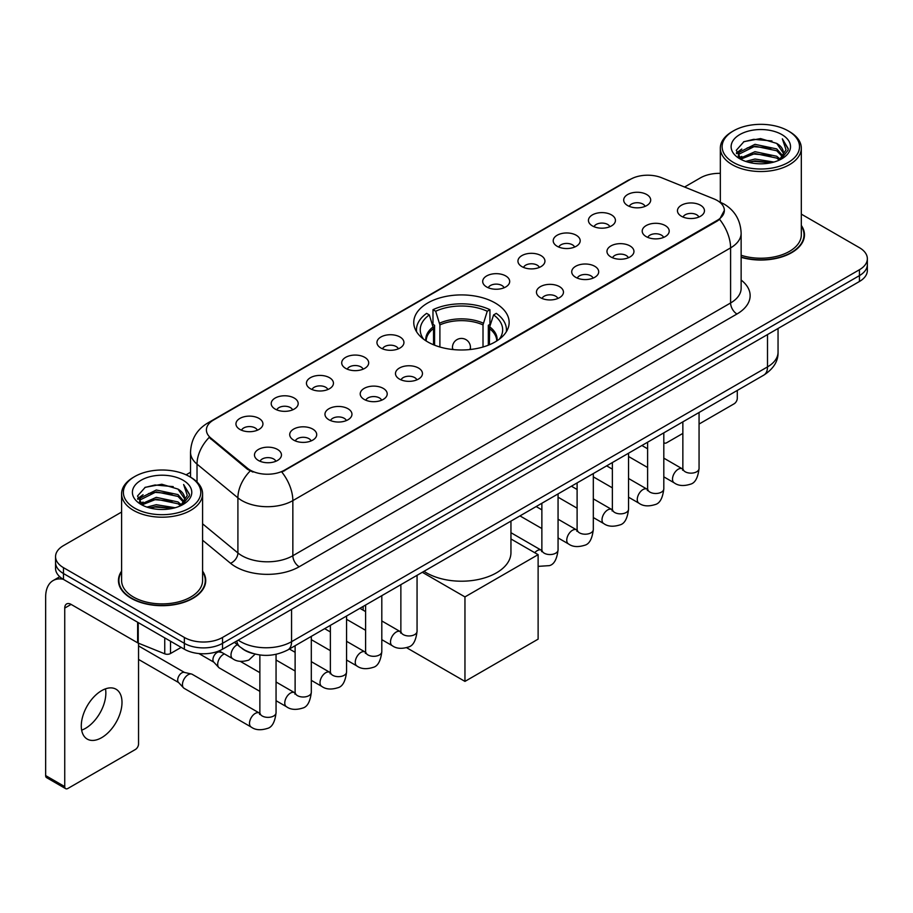 <?xml version="1.0" encoding="UTF-8"?>
<svg xmlns="http://www.w3.org/2000/svg" width="913" height="913" viewBox="0 0 913 913"><rect width="100%" height="100%" fill="white"/><g stroke="black" fill="none" stroke-linecap="round" stroke-linejoin="round"><path stroke-width="1.37" d="M495.177 302.979A47.693 27.538 0 0 0 443.204 297.01A47.693 27.538 0 0 0 413.76 322.449A47.693 27.538 0 0 0 427.729 341.919A47.693 27.538 0 0 0 479.702 347.887A47.693 27.538 0 0 0 509.146 322.449A47.693 27.538 0 0 0 495.177 302.979M592.4 225.91A13.501 7.795 180 0 1 589.718 223.708A13.501 7.795 180 0 1 594.192 214.019A13.501 7.795 180 0 1 611.493 214.897A13.501 7.795 180 0 1 614.164 223.708A13.501 7.795 180 0 1 592.4 225.91M609.838 226.721A8.103 4.679 0 0 0 607.67 224.45A8.103 4.679 0 0 0 599.693 223.263A8.103 4.679 0 0 0 594.043 226.721M557.147 246.27A13.501 7.795 180 0 1 554.476 244.056A13.501 7.795 180 0 1 558.939 234.379A13.501 7.795 180 0 1 576.24 235.246A13.501 7.795 180 0 1 578.922 244.056A13.501 7.795 180 0 1 557.147 246.27M574.597 247.069A8.103 4.679 0 0 0 572.417 244.798A8.103 4.679 0 0 0 564.439 243.611A8.103 4.679 0 0 0 558.79 247.069M521.905 266.619A13.501 7.795 180 0 1 519.223 264.416A13.501 7.795 180 0 1 523.697 254.727A13.501 7.795 180 0 1 540.987 255.594A13.501 7.795 180 0 1 543.669 264.416A13.501 7.795 180 0 1 521.905 266.619M539.343 267.429A8.103 4.679 0 0 0 537.175 265.147A8.103 4.679 0 0 0 529.198 263.96A8.103 4.679 0 0 0 523.548 267.429M486.652 286.967A13.501 7.795 180 0 1 483.97 284.765A13.501 7.795 180 0 1 488.444 275.075A13.501 7.795 180 0 1 505.734 275.943A13.501 7.795 180 0 1 508.415 284.765A13.501 7.795 180 0 1 486.652 286.967M504.09 287.778A8.103 4.679 0 0 0 501.922 285.495A8.103 4.679 0 0 0 493.944 284.308A8.103 4.679 0 0 0 488.295 287.778M380.904 348.024A13.501 7.795 180 0 1 378.222 345.822A13.501 7.795 180 0 1 382.695 336.132A13.501 7.795 180 0 1 399.985 337A13.501 7.795 180 0 1 402.667 345.822A13.501 7.795 180 0 1 380.904 348.024M398.342 348.823A8.103 4.679 0 0 0 396.174 346.552A8.103 4.679 0 0 0 388.196 345.365A8.103 4.679 0 0 0 382.547 348.823M345.65 368.373A13.501 7.795 180 0 1 342.98 366.17A13.501 7.795 180 0 1 347.442 356.481A13.501 7.795 180 0 1 364.744 357.348A13.501 7.795 180 0 1 367.414 366.17A13.501 7.795 180 0 1 345.65 368.373M363.1 369.183A8.103 4.679 0 0 0 360.92 366.9A8.103 4.679 0 0 0 352.943 365.714A8.103 4.679 0 0 0 347.294 369.183M310.409 388.721A13.501 7.795 180 0 1 307.727 386.519A13.501 7.795 180 0 1 312.2 376.829A13.501 7.795 180 0 1 329.49 377.697A13.501 7.795 180 0 1 332.172 386.519A13.501 7.795 180 0 1 310.409 388.721M327.847 389.531A8.103 4.679 0 0 0 325.679 387.249A8.103 4.679 0 0 0 317.69 386.073A8.103 4.679 0 0 0 312.052 389.531M275.155 409.07A13.501 7.795 180 0 1 272.473 406.867A13.501 7.795 180 0 1 276.947 397.189A13.501 7.795 180 0 1 294.237 398.057A13.501 7.795 180 0 1 296.919 406.867A13.501 7.795 180 0 1 275.155 409.07M292.594 409.88A8.103 4.679 0 0 0 290.425 407.609A8.103 4.679 0 0 0 282.448 406.422A8.103 4.679 0 0 0 276.799 409.88M239.902 429.43A13.501 7.795 180 0 1 237.22 427.216A13.501 7.795 180 0 1 241.694 417.538A13.501 7.795 180 0 1 258.995 418.405A13.501 7.795 180 0 1 261.666 427.216A13.501 7.795 180 0 1 239.902 429.43M257.352 430.228A8.103 4.679 0 0 0 255.172 427.957A8.103 4.679 0 0 0 247.195 426.77A8.103 4.679 0 0 0 241.546 430.228M627.653 205.562A13.501 7.795 180 0 1 624.971 203.359A13.501 7.795 180 0 1 629.445 193.67A13.501 7.795 180 0 1 646.735 194.537A13.501 7.795 180 0 1 649.417 203.359A13.501 7.795 180 0 1 627.653 205.562M645.092 206.372A8.103 4.679 0 0 0 642.923 204.09A8.103 4.679 0 0 0 634.946 202.903A8.103 4.679 0 0 0 629.297 206.372M646.164 236.604A13.501 7.795 180 0 1 643.482 234.401A13.501 7.795 180 0 1 647.956 224.712A13.501 7.795 180 0 1 665.257 225.579A13.501 7.795 180 0 1 667.928 234.401A13.501 7.795 180 0 1 646.164 236.604M663.614 237.414A8.103 4.679 0 0 0 661.434 235.132A8.103 4.679 0 0 0 653.457 233.945A8.103 4.679 0 0 0 647.808 237.414M610.911 256.952A13.501 7.795 180 0 1 608.241 254.75A13.501 7.795 180 0 1 612.703 245.061A13.501 7.795 180 0 1 630.004 245.939A13.501 7.795 180 0 1 632.686 254.75A13.501 7.795 180 0 1 610.911 256.952M628.361 257.763A8.103 4.679 0 0 0 626.181 255.48A8.103 4.679 0 0 0 618.204 254.305A8.103 4.679 0 0 0 612.555 257.763M575.669 277.301A13.501 7.795 180 0 1 572.987 275.098A13.501 7.795 180 0 1 577.461 265.421A13.501 7.795 180 0 1 594.751 266.288A13.501 7.795 180 0 1 597.433 275.098A13.501 7.795 180 0 1 575.669 277.301M593.108 278.111A8.103 4.679 0 0 0 590.939 275.84A8.103 4.679 0 0 0 582.962 274.653A8.103 4.679 0 0 0 577.313 278.111M540.416 297.661A13.501 7.795 180 0 1 537.734 295.458A13.501 7.795 180 0 1 542.208 285.769A13.501 7.795 180 0 1 559.509 286.636A13.501 7.795 180 0 1 562.18 295.458A13.501 7.795 180 0 1 540.416 297.661M557.866 298.46A8.103 4.679 0 0 0 555.686 296.189A8.103 4.679 0 0 0 547.709 295.002A8.103 4.679 0 0 0 542.06 298.46M399.415 379.066A13.501 7.795 180 0 1 396.744 376.852A13.501 7.795 180 0 1 401.206 367.174A13.501 7.795 180 0 1 418.508 368.042A13.501 7.795 180 0 1 421.19 376.852A13.501 7.795 180 0 1 399.415 379.066M416.864 379.865A8.103 4.679 0 0 0 414.685 377.594A8.103 4.679 0 0 0 406.707 376.407A8.103 4.679 0 0 0 401.058 379.865M364.173 399.415A13.501 7.795 180 0 1 361.491 397.212A13.501 7.795 180 0 1 365.965 387.523A13.501 7.795 180 0 1 383.255 388.39A13.501 7.795 180 0 1 385.937 397.212A13.501 7.795 180 0 1 364.173 399.415M381.611 400.225A8.103 4.679 0 0 0 379.443 397.942A8.103 4.679 0 0 0 371.465 396.756A8.103 4.679 0 0 0 365.816 400.225M328.92 419.763A13.501 7.795 180 0 1 326.238 417.561A13.501 7.795 180 0 1 330.711 407.871A13.501 7.795 180 0 1 348.001 408.739A13.501 7.795 180 0 1 350.683 417.561A13.501 7.795 180 0 1 328.92 419.763M346.358 420.573A8.103 4.679 0 0 0 344.19 418.291A8.103 4.679 0 0 0 336.212 417.104A8.103 4.679 0 0 0 330.563 420.573M293.666 440.112A13.501 7.795 180 0 1 290.996 437.909A13.501 7.795 180 0 1 295.458 428.22A13.501 7.795 180 0 1 312.76 429.099A13.501 7.795 180 0 1 315.442 437.909A13.501 7.795 180 0 1 293.666 440.112M311.116 440.922A8.103 4.679 0 0 0 308.936 438.651A8.103 4.679 0 0 0 300.959 437.464A8.103 4.679 0 0 0 295.31 440.922M258.425 460.472A13.501 7.795 180 0 1 255.743 458.258A13.501 7.795 180 0 1 260.216 448.58A13.501 7.795 180 0 1 277.506 449.447A13.501 7.795 180 0 1 280.188 458.258A13.501 7.795 180 0 1 258.425 460.472M275.863 461.27A8.103 4.679 0 0 0 273.695 458.999A8.103 4.679 0 0 0 265.717 457.812A8.103 4.679 0 0 0 260.068 461.27M681.418 216.255A13.501 7.795 180 0 1 678.736 214.053A13.501 7.795 180 0 1 683.209 204.364A13.501 7.795 180 0 1 700.499 205.231A13.501 7.795 180 0 1 703.181 214.053A13.501 7.795 180 0 1 681.418 216.255M698.856 217.066A8.103 4.679 0 0 0 696.687 214.783A8.103 4.679 0 0 0 688.71 213.596A8.103 4.679 0 0 0 683.061 217.066M713.989 198.92A24.297 14.026 180 0 1 717.241 200.495A24.297 14.026 180 0 1 724.351 210.412A24.297 14.026 180 0 1 717.241 220.33L284.571 470.127A24.297 14.026 180 0 1 247.491 468.255L210.8 438A24.297 14.026 180 0 1 206.406 429.966A24.297 14.026 180 0 1 213.528 420.037L630.484 179.313A24.297 14.026 180 0 1 661.594 177.738L713.989 198.92M252.924 653.525A26.991 15.589 180 0 1 242.025 648.424M121.6 571.116A43.641 25.199 0 0 0 118.45 580.52A43.641 25.199 0 0 0 131.232 598.335A43.641 25.199 0 0 0 178.788 603.79A43.641 25.199 0 0 0 205.733 580.52A43.641 25.199 0 0 0 202.583 571.116M118.895 582.791A43.641 25.199 0 0 0 118.747 583.453M724.351 210.412L719.592 219.348L717.241 221.049L281.832 472.078A31.499 18.18 60 0 1 292.845 500.621A35.995 20.782 180 0 1 241.945 500.621A35.995 20.782 180 0 1 237.905 497.847L197.025 464.135A35.995 20.782 180 0 1 190.52 452.22L190.52 477.179M121.6 512.056L63.465 545.62A26.991 15.589 0 0 0 55.556 556.645L55.556 568.4A26.991 15.589 0 0 0 63.465 579.413L184.358 649.211L184.358 643.334A26.991 15.589 0 0 0 222.532 643.334L859.441 275.612A26.991 15.589 0 0 0 867.35 264.599A26.991 15.589 0 0 1 859.441 275.612L222.532 643.334A26.991 15.589 0 0 1 184.358 643.334L63.465 573.535L184.358 643.334L184.358 637.457A26.991 15.589 0 0 0 222.532 637.457L859.441 269.734A26.991 15.589 0 0 0 867.35 258.721A26.991 15.589 0 0 0 859.441 247.697L801.317 214.133M55.556 562.522A26.991 15.589 0 0 0 63.465 573.535A26.991 15.589 0 0 1 55.556 562.522M252.947 472.078L247.491 469.316L209.168 437.418A31.499 21.067 129.5 0 0 197.025 464.135L197.025 482.007M741.139 257.329A43.641 25.199 0 0 0 804.467 234.846A43.641 25.199 0 0 0 801.317 225.443M720.334 173.344A26.991 15.589 0 0 0 700.374 177.898L684.567 187.028M190.52 472.261L186.081 474.828M55.556 556.645A26.991 15.589 0 0 0 63.465 567.658L184.358 637.457M205.436 583.453A43.641 25.199 0 0 0 205.277 582.791M804.17 237.779A43.641 25.199 0 0 0 804.011 237.106M184.358 649.211A26.991 15.589 0 0 0 222.532 649.211L859.441 281.489A26.991 15.589 0 0 0 867.35 270.476L867.35 258.721M663.808 442.371A4.497 2.602 120 0 0 664.402 442.988A4.497 2.602 120 0 0 666.65 442.759L682.856 433.413M699.061 424.054L734.098 403.82A4.497 2.602 120 0 0 737.282 398.319L737.282 390.444M733.459 162.468A38.688 22.334 0 0 0 788.181 162.468A38.688 22.334 0 0 0 788.181 130.879L789.448 131.62A40.492 23.373 0 0 1 801.317 148.146A40.492 23.373 0 0 1 776.312 169.75A40.492 23.373 0 0 1 732.192 164.671A40.492 23.373 0 0 1 720.334 148.146A40.492 23.373 0 0 1 732.192 131.62L733.459 130.879A38.688 22.334 0 0 0 733.459 162.468M741.139 255.275A40.492 23.373 0 0 0 801.317 234.846L801.317 148.146M741.139 257.044A43.196 24.936 0 0 0 804.011 234.846A43.196 24.936 0 0 0 801.317 226.162M745.659 161.418L754.994 159.022L773.927 162.058M748.34 162.229L754.994 160.859L771.165 162.742L753.739 161.361L748.523 162.286M739.838 158.417L754.994 151.684L776.723 156.26L780.227 159.159M740.774 159.182L754.994 153.51L776.723 158.097L779.257 160.037M738.594 157.162L739.096 152.288L754.994 144.334L776.723 148.922L782.681 155.667M738.389 156.271L739.096 154.126L754.994 146.171L776.723 150.759L782.247 156.545M779.029 160.22A22.494 12.987 0 0 0 783.32 152.585A22.494 12.987 0 0 0 776.723 143.409L783.308 153.03M781.813 134.553A29.695 17.142 0 0 0 739.884 134.519A29.695 17.142 0 0 0 739.69 158.725A29.695 17.142 0 0 0 739.827 158.794A29.695 17.142 0 0 0 781.95 158.725A29.695 17.142 0 0 0 781.813 134.553M776.723 143.409L760.563 138.582L743.958 141.641L736.255 150.337L741.356 159.615M780.866 159.319L788.045 150.223L788.181 148.591L782.35 138.833L786.025 149.766L779.257 160.117M789.448 131.62L788.181 130.879A38.688 22.334 0 0 0 733.459 130.879M782.35 138.833L788.181 148.956M743.57 141.835L753.739 139.324L771.964 140.956M736.551 153.646L739.872 151.044M747.176 147.94L753.739 146.662L771.314 148.111M747.176 155.29L753.739 154.012L771.314 155.461M736.357 152.928L741.801 149.059M739.256 157.869L741.801 156.408M433.538 344.772L433.538 328.566L429.304 314.917A41.211 23.795 0 0 0 422.548 337.65A41.211 23.795 0 0 0 423.586 339.191M434.577 345.194L434.577 325.302L432.979 324.377L432.979 309.69A44.988 25.975 0 0 1 489.927 309.69L487.245 311.242A41.211 23.795 0 0 0 435.672 311.242L439.895 324.891L439.895 347.008M483.011 347.008L483.011 324.891L487.245 311.242M423.997 571.31A49.496 28.577 0 0 0 426.462 572.839A49.496 28.577 0 0 0 480.398 579.036A49.496 28.577 0 0 0 510.949 552.639L510.949 521.118M489.927 309.69L489.927 324.377L488.329 325.302L488.329 345.194M429.304 314.917L426.622 313.364A44.988 25.975 0 0 0 416.465 329.798A44.988 25.975 0 0 0 416.602 331.807M435.672 311.242L432.979 309.69M506.316 331.807A44.988 25.975 0 0 0 506.441 329.798A44.988 25.975 0 0 0 496.295 313.364L493.602 314.917L489.676 326.843L489.379 344.772M499.32 339.191A41.211 23.795 0 0 0 500.358 337.65A41.211 23.795 0 0 0 493.602 314.917M464.957 681.395L464.957 596.908L538.122 554.659L538.122 639.146L464.957 681.395L406.639 647.728M363.146 610.181L363.146 606.437M464.957 596.908L422.308 572.28M510.949 538.967L538.122 554.659M259.863 691.358L219.371 667.985A8.103 4.679 -60 0 1 218.721 667.46A8.103 4.679 -60 0 1 217.693 664.276A8.103 4.679 -60 0 1 223.423 654.359A8.103 4.679 -60 0 1 224.381 653.902M218.721 667.46L213.665 661.982A5.843 3.378 -60 0 1 212.923 659.688A5.843 3.378 -60 0 1 217.066 652.521A5.843 3.378 -60 0 1 219.428 652.008L222.19 652.635M276.057 654.347L276.057 712.688C274.95 722.092 272.04 727.353 267.326 728.448C260.639 730.526 255.263 730.058 251.189 727.056L184.129 688.334A8.103 4.679 -60 0 1 183.479 687.809A8.103 4.679 -60 0 1 182.452 684.624A8.103 4.679 -60 0 1 188.181 674.707A8.103 4.679 -60 0 1 191.445 673.999A8.103 4.679 -60 0 1 192.221 674.308L259.84 713.315M183.479 687.809L178.412 682.331A5.843 3.378 -60 0 1 177.681 680.037A5.843 3.378 -60 0 1 181.813 672.87A5.843 3.378 -60 0 1 184.175 672.367L191.445 673.999M105.486 688.859A28.794 16.628 -60 0 1 85.491 728.346A28.794 16.628 -60 0 1 81.645 730.149M101.64 737.67A28.794 16.628 120 0 0 120.448 712.3A28.794 16.628 120 0 0 116.042 689.224A28.794 16.628 120 0 0 101.64 690.65A28.794 16.628 120 0 0 82.832 716.02A28.794 16.628 120 0 0 87.249 739.096A28.794 16.628 120 0 0 101.64 737.67M170.514 641.223L170.514 653.525L181.173 647.374M63.157 579.241A35.995 20.782 -120 0 0 53.102 580.577A35.995 20.782 -120 0 0 45.65 597.045L45.65 775.582L64.743 786.607L64.743 608.069A8.993 5.193 60 0 1 66.603 603.95A8.993 5.193 60 0 1 71.1 604.395L137.635 642.809L137.635 622.232M64.743 786.607A4.497 2.602 120 0 0 65.668 788.661L46.586 777.636A4.497 2.602 -60 0 1 45.65 775.582M65.668 788.661A4.497 2.602 120 0 0 67.916 788.444L135.364 749.505A4.497 2.602 120 0 0 138.548 743.992L138.548 643.22M170.514 653.525A4.497 2.602 180 0 1 164.751 653.822L138.228 643.094A4.497 2.602 180 0 1 137.635 642.809M134.725 508.153A38.688 22.334 0 0 0 189.448 508.153A38.688 22.334 0 0 0 189.448 476.552L190.726 477.294A40.492 23.373 0 0 1 202.583 493.819A40.492 23.373 0 0 1 177.579 515.423A40.492 23.373 0 0 1 133.458 510.356A40.492 23.373 0 0 1 121.6 493.819A40.492 23.373 0 0 1 133.458 477.294L134.725 476.552A38.688 22.334 0 0 0 134.725 508.153M121.6 493.819L121.6 580.52A40.492 23.373 0 0 0 133.458 597.045A40.492 23.373 0 0 0 177.579 602.112A40.492 23.373 0 0 0 202.583 580.52L202.583 493.819M121.6 571.835A43.196 24.936 0 0 0 118.895 580.52A43.196 24.936 0 0 0 131.552 598.152A43.196 24.936 0 0 0 178.617 603.55A43.196 24.936 0 0 0 205.277 580.52A43.196 24.936 0 0 0 202.583 571.835M146.925 507.092L156.271 504.706L175.193 507.731M149.606 507.902L156.271 506.532L172.431 508.427M141.104 504.09L156.271 497.357L177.989 501.945L181.493 504.843M142.04 504.855L156.271 499.194L177.989 503.782L180.523 505.711M139.86 502.846L140.362 497.962L156.271 490.007L177.989 494.595L183.947 501.34M139.666 501.945L140.362 499.799L156.271 491.845L177.989 496.432L183.513 502.218M180.295 505.893A22.494 12.987 0 0 0 184.586 498.27A22.494 12.987 0 0 0 177.989 489.083L184.574 498.715M183.079 480.227A29.695 17.142 0 0 0 141.161 480.192A29.695 17.142 0 0 0 140.967 504.398A29.695 17.142 0 0 0 141.093 504.478A29.695 17.142 0 0 0 183.216 504.398A29.695 17.142 0 0 0 183.079 480.227M177.989 489.083L161.829 484.255L145.224 487.314L137.521 496.01L142.633 505.288M182.132 505.003L189.311 495.896L189.448 494.264L183.616 484.506L187.291 495.439L180.523 505.791M190.726 477.294L189.448 476.552A38.688 22.334 0 0 0 134.725 476.552M183.616 484.506L189.448 494.629M144.836 487.508L155.005 484.997L173.23 486.629M137.817 499.331L141.138 496.718M148.442 493.613L155.005 492.347L172.58 493.785M148.442 500.963L155.005 499.685L172.58 501.134M149.789 507.959L155.005 507.035L172.409 508.427M137.623 498.601L143.067 494.732M140.522 503.542L143.067 502.082M210.8 438L210.8 439.073M247.491 468.255L247.491 469.316M284.571 470.127L284.571 470.846M717.241 220.33L717.241 221.049M741.139 280.051A44.988 25.975 180 0 1 736.962 314.004L299.202 566.745A8.993 5.193 60 0 1 292.845 555.72L730.594 302.979A35.995 20.782 0 0 0 741.139 288.291L741.139 233.192A35.995 20.782 180 0 1 730.594 247.88A31.499 18.18 -120 0 0 719.592 219.348M299.202 566.745A44.988 25.975 180 0 1 235.577 566.745A44.988 25.975 180 0 1 230.533 563.275L202.583 540.222M250.173 470.982A31.499 21.067 129.5 0 0 237.905 497.847L237.905 552.947A35.995 20.782 0 0 0 241.945 555.72A35.995 20.782 0 0 0 292.845 555.72L292.845 500.621L730.594 247.88L730.594 302.979A8.993 5.193 60 0 0 736.962 314.004M741.139 233.192C740.534 220.25 734.839 210.538 724.077 204.078L719.535 201.864A31.499 14.745 112 0 0 719.102 201.705M210.846 421.874A31.499 18.18 -120 0 0 207.582 423.107C196.82 429.567 191.125 439.279 190.52 452.22M207.582 423.107L627.836 180.477A31.499 18.18 60 0 1 630.221 179.462M222.532 637.457L222.532 649.211M859.441 269.734L859.441 281.489M63.465 567.658L63.465 579.413M202.583 523.822L237.905 552.947A8.993 6.014 -50.5 0 1 230.533 563.275M238.247 640.139A35.995 20.782 0 0 0 240.667 641.679A35.995 20.782 0 0 0 291.567 641.679L767.502 366.9A35.995 20.782 0 0 0 778.047 352.213C778.31 361.137 773.551 368.784 763.77 375.14L287.846 649.919A17.998 10.385 60 0 0 291.567 641.679L291.567 609.359M767.502 334.58L767.502 366.9A17.998 10.385 60 0 1 763.77 375.14M236.787 640.983A17.998 12.04 129.5 0 0 239.925 646.838L234.458 642.33M433.538 328.566A35.276 20.36 0 0 0 426.177 340.983M483.011 324.891A35.276 20.36 0 0 0 439.895 324.891M433.23 326.843A35.698 20.611 0 0 0 425.835 340.754M483.308 323.168A35.698 20.611 0 0 0 439.598 323.168M497.083 340.754A35.698 20.611 0 0 0 489.676 326.843M496.729 340.983A35.276 20.36 0 0 0 489.379 328.566M453.259 349.576A8.993 5.193 180 0 1 452.46 347.431L452.46 349.496M470.457 349.496L470.457 347.431A8.993 5.193 180 0 1 469.647 349.576M699.061 412.505L699.061 468.483A8.103 4.679 180 0 1 696.311 471.987A8.103 4.679 180 0 1 685.229 471.781A8.103 4.679 180 0 1 682.856 468.483L682.604 470.229L683.323 469.624M699.061 468.483C697.943 477.887 695.033 483.137 690.319 484.232C683.632 486.309 678.256 485.842 674.182 482.84A8.103 4.679 -60 0 1 672.938 476.346A8.103 4.679 -60 0 1 678.233 469.214A8.103 4.679 -60 0 1 678.587 469.02A8.103 4.679 -60 0 1 682.285 468.814L682.833 469.099M663.808 432.853L663.808 488.832A8.103 4.679 180 0 1 661.069 492.335A8.103 4.679 180 0 1 649.988 492.13A8.103 4.679 180 0 1 647.614 488.832L647.351 490.578L648.07 489.984M663.808 488.832C662.701 498.236 659.779 503.485 655.066 504.592C648.378 506.658 643.003 506.19 638.929 503.189A8.103 4.679 -60 0 1 637.696 496.695A8.103 4.679 -60 0 1 642.98 489.562A8.103 4.679 -60 0 1 643.345 489.368A8.103 4.679 -60 0 1 647.032 489.163L647.591 489.459M628.555 453.213L628.555 509.18A8.103 4.679 180 0 1 625.816 512.684A8.103 4.679 180 0 1 614.734 512.49A8.103 4.679 180 0 1 612.361 509.18L612.098 510.926L612.828 510.333M628.555 509.18C627.448 518.584 624.538 523.834 619.824 524.941C613.137 527.006 607.75 526.539 603.687 523.537A8.103 4.679 -60 0 1 602.443 517.055A8.103 4.679 -60 0 1 607.738 509.911A8.103 4.679 -60 0 1 608.092 509.716A8.103 4.679 -60 0 1 611.778 509.511L612.338 509.808M593.313 473.562L593.313 529.529A8.103 4.679 180 0 1 590.563 533.044A8.103 4.679 180 0 1 579.481 532.838A8.103 4.679 180 0 1 577.107 529.529L576.856 531.275L577.575 530.681M593.313 529.529C592.195 538.932 589.284 544.194 584.571 545.289C577.883 547.355 572.508 546.898 568.434 543.897A8.103 4.679 -60 0 1 567.19 537.403A8.103 4.679 -60 0 1 572.485 530.27A8.103 4.679 -60 0 1 572.839 530.076A8.103 4.679 -60 0 1 576.537 529.86L577.084 530.156M558.06 493.91L558.06 549.877A8.103 4.679 180 0 1 555.321 553.392A8.103 4.679 180 0 1 544.239 553.187A8.103 4.679 180 0 1 541.866 549.877L541.603 551.635L542.322 551.03M534.744 552.707A8.103 4.679 -60 0 1 537.232 550.619A8.103 4.679 -60 0 1 537.597 550.425A8.103 4.679 -60 0 1 541.283 550.219L541.843 550.505M417.058 575.316L417.058 631.282A8.103 4.679 180 0 1 414.319 634.797A8.103 4.679 180 0 1 403.238 634.592A8.103 4.679 180 0 1 400.864 631.282L400.602 633.04L401.332 632.435M417.058 631.282C415.951 640.686 413.041 645.948 408.328 647.043C401.64 649.12 396.253 648.652 392.191 645.651A8.103 4.679 -60 0 1 390.947 639.157A8.103 4.679 -60 0 1 396.242 632.024A8.103 4.679 -60 0 1 396.596 631.83A8.103 4.679 -60 0 1 400.282 631.625L400.841 631.91M381.805 595.664L381.805 651.642A8.103 4.679 180 0 1 379.066 655.146A8.103 4.679 180 0 1 367.985 654.941A8.103 4.679 180 0 1 365.611 651.642L365.36 653.388L366.079 652.784M381.805 651.642C380.698 661.046 377.788 666.296 373.075 667.392C366.387 669.469 361.012 669.001 356.937 665.999A8.103 4.679 -60 0 1 355.693 659.506A8.103 4.679 -60 0 1 360.989 652.373A8.103 4.679 -60 0 1 361.343 652.179A8.103 4.679 -60 0 1 365.04 651.973L365.588 652.259M346.563 616.024L346.563 671.991A8.103 4.679 180 0 1 343.813 675.494A8.103 4.679 180 0 1 332.731 675.3A8.103 4.679 180 0 1 330.369 671.991L330.107 673.737L330.826 673.143M346.563 671.991C345.456 681.395 342.535 686.644 337.821 687.751C331.134 689.817 325.758 689.349 321.684 686.348A8.103 4.679 -60 0 1 320.452 679.865A8.103 4.679 -60 0 1 325.736 672.721A8.103 4.679 -60 0 1 326.101 672.527A8.103 4.679 -60 0 1 329.787 672.322L330.335 672.619M311.31 636.372L311.31 692.339A8.103 4.679 180 0 1 308.571 695.843A8.103 4.679 180 0 1 297.49 695.649A8.103 4.679 180 0 1 295.116 692.339L294.853 694.085L295.584 693.492M311.31 692.339C310.203 701.743 307.293 706.993 302.58 708.1C295.88 710.166 290.505 709.698 286.442 706.696A8.103 4.679 -60 0 1 285.198 700.214A8.103 4.679 -60 0 1 290.482 693.07A8.103 4.679 -60 0 1 290.848 692.876A8.103 4.679 -60 0 1 294.534 692.67L295.093 692.967M276.057 712.688A8.103 4.679 180 0 1 273.318 716.203A8.103 4.679 180 0 1 262.236 715.997A8.103 4.679 180 0 1 259.863 712.688L259.6 714.445L260.331 713.84M251.189 727.056A8.103 4.679 -60 0 1 249.945 720.562A8.103 4.679 -60 0 1 255.241 713.43A8.103 4.679 -60 0 1 255.594 713.236A8.103 4.679 -60 0 1 259.292 713.03M219.131 650.878L232.678 658.684A8.103 4.679 -60 0 1 231.434 652.202A8.103 4.679 -60 0 1 236.718 645.057A8.103 4.679 -60 0 1 237.083 644.863A8.103 4.679 -60 0 1 237.38 644.726M64.743 608.069L71.1 604.395M138.228 622.586L138.228 643.094M164.751 653.822L164.751 637.89M627.836 180.477L633.611 177.784M287.846 649.919C273.364 657.2 258.881 657.2 244.399 649.919L239.925 646.838M778.047 352.213L778.047 328.486M664.402 442.988L663.808 442.645M804.011 238.453L804.011 234.846M738.32 156.853L738.32 155.358M720.334 202.195L720.334 148.146M416.465 331.59L416.465 329.798M506.441 331.59L506.441 329.798M470.457 347.431A8.993 8.993 0 0 0 456.957 339.636A8.993 8.993 0 0 0 452.46 347.431M674.182 482.84L663.808 476.848M647.614 467.502L628.555 456.5M682.856 421.863L682.856 468.483M682.285 468.814L663.808 458.143M647.614 448.797L641.907 445.498M638.929 503.189L628.555 497.197M612.361 487.85L593.313 476.848M647.614 442.212L647.614 488.832M647.032 489.163L628.555 478.492M612.361 469.145L606.654 465.858M603.687 523.537L593.313 517.545M577.107 508.199L558.06 497.197M612.361 462.56L612.361 509.18M611.778 509.511L593.313 498.852M577.107 489.494L571.412 486.207M568.434 543.897L558.06 537.905M541.866 528.547L519.965 515.902M577.107 482.909L577.107 529.529M576.537 529.86L558.06 519.2M541.866 509.842L536.159 506.555M558.06 549.877C556.953 559.281 554.031 564.542 549.318 565.638L538.122 566.368M541.866 503.268L541.866 549.877M541.283 550.219L510.949 532.701M392.191 645.651L381.805 639.659M365.611 630.301L346.563 619.311M400.864 584.662L400.864 631.282M400.282 631.625L381.805 620.954M365.611 611.607L359.916 608.309M356.937 665.999L346.563 660.008M330.369 650.661L311.31 639.659M365.611 605.022L365.611 651.642M365.04 651.973L346.563 641.303M330.369 631.956L324.663 628.658M321.684 686.348L311.31 680.356M295.116 671.009L276.057 660.008M330.369 625.371L330.369 671.991M329.787 672.322L311.31 661.651M295.116 652.304L289.41 649.017M286.442 706.696L276.057 700.705M198.874 653.548L213.882 662.21M295.116 645.719L295.116 692.339M294.534 692.67L276.057 682.011M259.863 672.653L240.324 661.377M218.241 651.22L219.725 652.076M138.548 659.426L178.628 682.559M259.863 654.975L259.863 712.688M138.548 645.913L184.472 672.436M232.678 658.684C236.661 661.674 242.036 662.142 248.815 660.088L255.149 654.119M53.102 580.577L59.744 576.731M205.277 584.126L205.277 580.52M139.598 502.527L139.598 501.032M118.895 584.126L118.895 580.52"/></g></svg>
